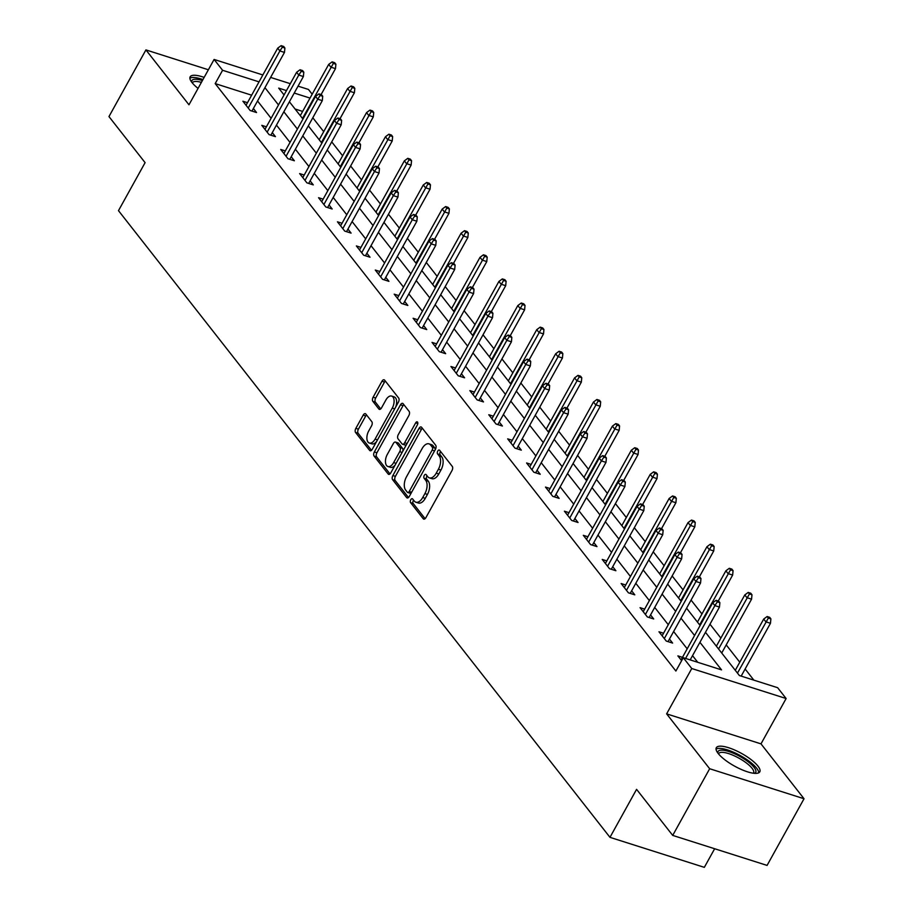 <?xml version="1.0" encoding="UTF-8"?>
<svg xmlns="http://www.w3.org/2000/svg" width="913" height="913" viewBox="0 0 913 913"><rect width="100%" height="100%" fill="white"/><g stroke="black" fill="none" stroke-linecap="round" stroke-linejoin="round"><path stroke-width="1.37" d="M410.782 499.742A2.191 1.187 -72.4 0 0 410.599 502.629L423.244 518.755A3.127 1.7 -72.4 0 0 423.746 519.12A3.127 1.7 -72.4 0 0 425.892 517.648L452.003 470.537A3.127 1.7 -72.4 0 0 452.266 466.395L439.621 450.28A2.191 1.187 -72.4 0 0 439.267 450.029A2.191 1.187 -72.4 0 0 437.772 451.045A2.191 1.187 -72.4 0 0 437.589 453.944L439.233 456.032A10.009 5.444 -72.4 0 1 438.388 469.259L436.22 473.185A10.009 5.444 -72.4 0 1 429.372 477.876A10.009 5.444 -72.4 0 1 427.763 476.712L426.131 474.623A2.191 1.187 -72.4 0 0 425.778 474.372A2.191 1.187 -72.4 0 0 424.283 475.388A2.191 1.187 -72.4 0 0 424.1 478.286L425.732 480.375A10.009 5.444 -72.4 0 1 424.899 493.602L422.719 497.528A10.009 5.444 -72.4 0 1 415.883 502.218A10.009 5.444 -72.4 0 1 414.274 501.054L412.63 498.966A2.191 1.187 -72.4 0 0 412.288 498.715A2.191 1.187 -72.4 0 0 410.782 499.742M413.578 500.176A2.191 1.187 -72.4 0 0 413.338 500.552A2.191 1.187 -72.4 0 0 413.155 503.44L425.104 518.675M440.568 451.479A2.191 1.187 -72.4 0 0 440.328 451.855A2.191 1.187 -72.4 0 0 440.146 454.754L441.778 456.842L439.233 456.032M427.079 475.833A2.191 1.187 -72.4 0 0 426.828 476.209A2.191 1.187 -72.4 0 0 426.645 479.097L428.288 481.185L425.732 480.375M204.147 77.388A24.856 7.247 29 0 0 190.155 76.818A24.856 7.247 29 0 0 192.004 82.547A24.856 7.247 29 0 0 198.053 88.39M718.166 753.453A24.856 7.247 29 0 0 741.173 769.408A24.856 7.247 29 0 0 759.799 771.827A24.856 7.247 29 0 0 757.95 766.098A24.856 7.247 29 0 0 734.942 750.144A24.856 7.247 29 0 0 716.317 747.724A24.856 7.247 29 0 0 718.166 753.453M365.828 414.034A3.127 1.7 -72.4 0 0 365.326 413.669A3.127 1.7 -72.4 0 0 363.18 415.141L355.853 428.357A3.127 1.7 -72.4 0 0 355.591 432.488L369.639 450.394A3.127 1.7 -72.4 0 0 370.142 450.76A3.127 1.7 -72.4 0 0 372.276 449.299L398.399 402.177A3.127 1.7 -72.4 0 0 398.661 398.045L384.613 380.139A3.127 1.7 -72.4 0 0 384.111 379.774A3.127 1.7 -72.4 0 0 381.976 381.235L373.12 397.201A3.127 1.7 -72.4 0 0 372.858 401.343L378.872 409.001A3.127 1.7 -72.4 0 0 379.374 409.366A3.127 1.7 -72.4 0 0 381.508 407.906L385.902 399.985A8.365 4.542 -72.4 0 1 391.62 396.071A8.365 4.542 -72.4 0 1 392.27 408.1L375.072 439.119A8.365 4.542 -72.4 0 1 369.354 443.045A8.365 4.542 -72.4 0 1 368.704 431.004L371.568 425.835A3.127 1.7 -72.4 0 0 371.831 421.703L365.828 414.034M251.634 95.192L215.194 83.608L222.578 70.278L214.099 59.448L262.853 74.957M672.71 835.406L709.663 768.735L804.033 798.738L767.08 865.41L672.71 835.406L636.578 789.346L609.975 837.347L118.485 210.652L145.099 162.651L108.967 116.579L145.92 49.907L188.968 104.79L214.099 59.448M804.033 798.738L760.997 743.867L666.627 713.863L709.663 768.735M666.627 713.863L691.757 668.521L683.278 657.702L721.532 669.868L699.929 642.318M215.194 83.608L675.882 671.032L683.278 657.702M392.864 475.547A3.127 1.7 -72.4 0 0 392.601 479.679L406.65 497.585A3.127 1.7 -72.4 0 0 407.152 497.95A3.127 1.7 -72.4 0 0 409.286 496.489L435.41 449.367A3.127 1.7 -72.4 0 0 435.672 445.236L421.623 427.33A3.127 1.7 -72.4 0 0 421.121 426.964A3.127 1.7 -72.4 0 0 418.987 428.425L392.864 475.547L395.42 476.358A3.127 1.7 -72.4 0 0 395.158 480.489L408.499 497.505M388.139 473.995L374.102 456.089A3.127 1.7 -72.4 0 1 374.364 451.946L400.476 404.836A3.127 1.7 -72.4 0 1 402.622 403.363A3.127 1.7 -72.4 0 1 403.124 403.729L409.127 411.398A3.127 1.7 -72.4 0 1 408.864 415.529L398.273 434.645A3.127 1.7 -72.4 0 0 398.011 438.776L402.005 443.855A3.127 1.7 -72.4 0 0 402.507 444.22A3.127 1.7 -72.4 0 0 404.642 442.759L415.666 422.867A2.191 1.187 -72.4 0 1 417.173 421.84A2.191 1.187 -72.4 0 1 417.332 424.99L390.787 472.888A3.127 1.7 -72.4 0 1 388.641 474.361A3.127 1.7 -72.4 0 1 388.139 473.995L389.269 474.349M208.381 69.765L145.92 49.907M609.975 837.347L704.334 867.35L714.651 848.748M697.749 662.302L692.533 655.66M687.192 648.835L673.623 631.534M668.282 624.72L654.712 607.419M649.36 600.606L635.802 583.304M630.449 576.491L616.88 559.19M611.539 552.376L597.969 535.075M592.628 528.262L579.059 510.96M573.718 504.147L560.148 486.846M554.796 480.033L541.238 462.731M535.885 455.918L522.316 438.617M516.975 431.803L503.405 414.502M498.064 407.677L484.495 390.387M479.154 383.563L465.584 366.273M460.232 359.448L446.674 342.158M441.321 335.333L427.763 318.032M422.411 311.219L408.841 293.918M403.5 287.104L389.931 269.803M384.59 262.99L371.02 245.688M365.679 238.875L352.11 221.574M346.757 214.76L333.199 197.459M327.847 190.646L314.277 173.344M308.936 166.531L295.367 149.23M290.026 142.417L276.456 125.115M271.115 118.302L257.546 101.001M682.468 657.349L677.88 655.888L681.634 660.67M663.557 633.234L658.969 631.773L666.25 641.052L672.619 643.083L669.457 639.043M644.646 609.119L640.059 607.659L647.328 616.937L653.708 618.957L650.547 614.928M625.736 585.005L621.148 583.544L628.418 592.822L634.797 594.842L631.636 590.814M606.825 560.89L602.238 559.429L609.507 568.708L615.887 570.728L612.726 566.699M587.904 536.776L583.316 535.315L590.597 544.593L596.976 546.613L593.815 542.584M568.993 512.661L564.405 511.2L571.686 520.478L578.055 522.498L574.893 518.47M550.083 488.546L545.495 487.086L552.764 496.352L559.144 498.384L555.983 494.355M531.172 464.42L526.584 462.971L533.854 472.238L540.234 474.269L537.072 470.241M512.261 440.306L507.674 438.856L514.943 448.123L521.323 450.155L518.162 446.126M493.34 416.191L488.763 414.742L496.033 424.009L502.412 426.04L499.251 422.011M474.429 392.076L469.841 390.616L477.122 399.894L483.491 401.925L480.329 397.897M455.519 367.962L450.931 366.501L458.212 375.779L464.58 377.811L461.419 373.782M436.608 343.847L432.02 342.386L439.29 351.665L445.67 353.696L442.508 349.656M417.698 319.733L413.11 318.272L420.379 327.55L426.759 329.582L423.598 325.542M398.787 295.618L394.199 294.157L401.469 303.436L407.849 305.456L404.687 301.427M379.865 271.503L375.277 270.043L382.558 279.321L388.927 281.341L385.765 277.312M360.955 247.389L356.367 245.928L363.648 255.206L370.016 257.226L366.855 253.198M342.044 223.274L337.456 221.813L344.726 231.092L351.106 233.112L347.944 229.083M323.134 199.16L318.546 197.699L325.815 206.977L332.195 208.997L329.034 204.969M304.223 175.045L299.635 173.584L306.905 182.851L313.285 184.883L310.123 180.854M285.301 150.919L280.713 149.47L287.994 158.736L294.374 160.768L291.213 156.739M266.391 126.804L261.803 125.355L269.084 134.622L275.452 136.653L272.291 132.625M247.48 102.69L242.892 101.24L250.162 110.507L256.542 112.539L253.38 108.51M753.864 680.151L745.134 669.012M739.781 662.199L726.212 644.898M720.871 638.084L709.972 624.195M701.96 613.97L691.061 600.069M683.05 589.855L672.151 575.955M664.128 565.729L653.24 551.84M645.217 541.614L634.33 527.725M626.307 517.5L615.408 503.611M607.396 493.385L596.497 479.496M588.486 469.271L577.587 455.382M569.564 445.156L558.676 431.267M550.653 421.041L539.766 407.152M531.743 396.927L520.855 383.038M512.832 372.812L501.933 358.923M493.922 348.698L483.023 334.809M475 324.583L464.112 310.694M456.089 300.468L445.202 286.568M437.179 276.354L426.291 262.453M418.268 252.228L407.369 238.339M399.358 228.113L388.459 214.224M380.447 203.998L369.548 190.109M361.525 179.884L350.638 165.995M342.615 155.769L331.727 141.88M323.704 131.655L312.805 117.766M302.648 111.42L295.082 109.012M298.06 86.153L308.457 89.451L312.178 94.21M705.475 632.31L739.382 675.54L777.636 687.706L786.127 698.525L691.757 668.521M760.997 743.867L786.127 698.525M270.613 77.422L290.3 83.676M259.03 81.862L222.578 70.278M694.576 635.505L681.018 618.204M675.666 611.39L662.096 594.089M656.755 587.276L643.186 569.974M637.845 563.161L624.275 545.86M618.934 539.047L605.365 521.745M600.012 514.921L586.454 497.631M581.102 490.806L567.532 473.516M562.191 466.691L548.622 449.401M543.281 442.577L529.711 425.275M524.37 418.462L510.801 401.161M505.46 394.348L491.89 377.046M486.538 370.233L472.98 352.932M467.627 346.118L454.058 328.817M448.717 322.004L435.147 304.702M429.806 297.889L416.237 280.588M410.896 273.774L397.326 256.473M391.974 249.66L378.416 232.359M373.063 225.545L359.494 208.244M354.153 201.419L340.583 184.129M335.242 177.305L321.673 160.015M316.332 153.19L302.762 135.9M297.41 129.075L283.852 111.774M278.499 104.961L264.941 87.659M286.465 90.592L278.693 88.116L284.057 94.952M289.398 101.765L302.968 119.067M308.309 125.88L321.878 143.181M327.219 149.994L340.789 167.296M346.141 174.109L359.699 191.41M365.052 198.235L378.61 215.525M383.962 222.35L397.532 239.64M402.873 246.464L416.442 263.754M421.783 270.579L435.353 287.88M440.694 294.694L454.263 311.995M459.616 318.808L473.174 336.11M478.526 342.923L492.096 360.224M497.437 367.037L511.006 384.339M516.347 391.152L529.917 408.453M535.258 415.267L548.827 432.568M554.18 439.381L567.738 456.683M573.09 463.496L586.66 480.797M592.001 487.61L605.57 504.912M610.911 511.737L624.481 529.026M629.822 535.851L643.391 553.141M648.732 559.966L662.302 577.256M667.654 584.08L681.212 601.382M686.565 608.195L700.134 625.496M310.032 98.079L294.226 93.058M415.883 502.218L418.428 503.029A10.009 5.444 -72.4 0 0 425.275 498.338L422.719 497.528M428.288 481.185A10.009 5.444 -72.4 0 1 427.444 494.412L425.275 498.338M429.372 477.876L431.929 478.686A10.009 5.444 -72.4 0 0 438.765 473.995L436.22 473.185M441.778 456.842A10.009 5.444 -72.4 0 1 440.945 470.069L438.765 473.995M422.32 428.22A3.127 1.7 -72.4 0 0 421.532 429.236L395.42 476.358M407.369 492.255A2.191 1.187 -72.4 0 0 407.723 492.506A2.191 1.187 -72.4 0 0 409.218 491.479L432.146 450.12A2.191 1.187 -72.4 0 0 432.328 447.233L430.605 445.03A10.009 5.444 -72.4 0 0 428.996 443.866A10.009 5.444 -72.4 0 0 422.148 448.545L406.479 476.826A10.009 5.444 -72.4 0 0 405.646 490.053L407.369 492.255M409.914 493.066A2.191 1.187 -72.4 0 0 410.268 493.317A2.191 1.187 -72.4 0 0 411.215 493.009M435.067 449.983A2.191 1.187 -72.4 0 0 434.873 448.043L432.328 447.233M428.996 443.866L431.541 444.677A10.009 5.444 -72.4 0 1 433.15 445.841L434.873 448.043M389.999 473.915L376.647 456.899L374.102 456.089M403.82 404.619A3.127 1.7 -72.4 0 0 403.032 405.646L376.909 452.768A3.127 1.7 -72.4 0 0 376.647 456.899M404.55 444.665A3.127 1.7 -72.4 0 0 405.052 445.03A3.127 1.7 -72.4 0 0 406.547 444.46M387.283 454.469A8.365 4.542 -72.4 0 0 387.934 466.509A8.365 4.542 -72.4 0 0 393.651 462.583L399.711 451.661A3.127 1.7 -72.4 0 0 399.974 447.518L395.98 442.44A3.127 1.7 -72.4 0 0 395.477 442.075A3.127 1.7 -72.4 0 0 393.343 443.535L387.283 454.469M387.934 466.509L390.479 467.319A8.365 4.542 -72.4 0 0 395.181 464.945M402.724 451.342A3.127 1.7 -72.4 0 0 402.519 448.329L399.974 447.518M395.477 442.075L398.034 442.885A3.127 1.7 -72.4 0 1 398.536 443.25L402.519 448.329M369.354 443.045L371.911 443.855A8.365 4.542 -72.4 0 0 376.613 441.481M395.649 407.13A8.365 4.542 -72.4 0 0 394.176 396.881L391.62 396.071M385.309 381.029A3.127 1.7 -72.4 0 0 384.521 382.045L375.677 398.022A3.127 1.7 -72.4 0 0 375.414 402.154L380.721 408.921M366.524 414.924A3.127 1.7 -72.4 0 0 365.736 415.951L358.41 429.167A3.127 1.7 -72.4 0 0 358.147 433.298L371.488 450.314M770.892 618.877L769.67 617.336L767.125 616.526L768.335 618.067L770.892 618.877L770.469 623.294L765.881 621.833L763.702 619.048L735.285 670.313M768.335 618.067L737.464 673.098M770.469 623.294L741.185 676.122M763.702 619.048L767.125 616.526M690.182 659.894L719.467 607.077L714.879 605.616L685.595 658.433M717.333 601.85L719.878 602.66L718.668 601.119L716.123 600.309L717.333 601.85L714.879 605.616L712.688 602.831L681.041 659.916M719.467 607.077L719.878 602.66M716.123 600.309L712.688 602.831M717.869 753.065A21.513 6.265 -151 0 1 721.179 750.144A21.513 6.265 -151 0 1 746.035 760.232A21.513 6.265 -151 0 1 754.446 773.345M753.339 773.22A19.926 5.798 29 0 0 753.556 772.9A19.926 5.798 29 0 0 742.714 760.415A19.926 5.798 29 0 0 721.601 752.346A19.926 5.798 29 0 0 718.714 753.59A19.926 5.798 29 0 0 718.565 753.944M758.76 772.809A24.697 7.201 29 0 0 743.479 757.425A24.697 7.201 29 0 0 718.851 748.398A24.697 7.201 29 0 0 716.043 749.128M202.937 79.568A24.697 7.201 29 0 0 189.881 78.221M191.719 82.17A21.513 6.265 -151 0 1 202.412 80.538M201.385 82.375A19.926 5.798 29 0 0 192.552 82.684A19.926 5.798 29 0 0 192.403 83.037M751.981 594.762L750.76 593.222L748.215 592.411L749.425 593.952L751.981 594.762L751.559 599.179L746.971 597.718L744.791 594.934L716.374 646.199M749.425 593.952L718.554 648.983M751.559 599.179L721.715 653.012M744.791 594.934L748.215 592.411M733.059 570.648L731.849 569.107L729.304 568.297L730.514 569.838L733.059 570.648L732.648 575.064L728.06 573.604L725.869 570.819L697.452 622.084M730.514 569.838L699.643 624.869M732.648 575.064L718.269 600.994M725.869 570.819L729.304 568.297M668.031 641.622L700.556 582.962L695.957 581.501L664.31 638.586M698.422 577.735L700.967 578.545L699.757 577.005L697.201 576.194L698.422 577.735L695.957 581.501L693.777 578.716L662.13 635.802M700.556 582.962L700.967 578.545M697.201 576.194L693.777 578.716M649.12 617.508L681.634 558.847L677.047 557.387L645.4 614.472M679.5 553.62L682.057 554.431L680.847 552.89L678.291 552.08L679.5 553.62L677.047 557.387L674.867 554.602L643.22 611.687M681.634 558.847L682.057 554.431M678.291 552.08L674.867 554.602M714.149 546.533L712.939 544.993L710.382 544.182L711.604 545.723L714.149 546.533L713.738 550.95L709.139 549.489L706.959 546.704L678.542 597.969M711.604 545.723L680.721 600.754M713.738 550.95L699.358 576.879M706.959 546.704L710.382 544.182M695.238 522.419L694.028 520.878L691.472 520.068L692.693 521.608L695.238 522.419L694.816 526.824L690.228 525.374L688.048 522.59L659.631 573.855M692.693 521.608L661.811 576.639M694.816 526.824L680.447 552.764M688.048 522.59L691.472 520.068M676.328 498.304L675.118 496.763L672.561 495.953L673.771 497.494L676.328 498.304L675.905 502.709L671.317 501.26L669.138 498.475L640.721 549.74M673.771 497.494L642.9 552.525M675.905 502.709L661.537 528.65M669.138 498.475L672.561 495.953M630.21 593.393L662.724 534.721L658.136 533.272L626.489 590.357M660.59 529.506L663.146 530.316L661.925 528.775L659.38 527.965L660.59 529.506L658.136 533.272L655.956 530.487L624.309 587.573M662.724 534.721L663.146 530.316M659.38 527.965L655.956 530.487M611.299 569.278L643.813 510.607L639.226 509.146L607.579 566.243M641.679 505.391L644.236 506.201L643.014 504.661L640.47 503.839L641.679 505.391L639.226 509.146L637.046 506.373L605.399 563.458M643.813 510.607L644.236 506.201M640.47 503.839L637.046 506.373M592.389 545.152L624.903 486.492L620.315 485.031L588.668 542.128M622.769 481.277L625.314 482.087L624.104 480.535L621.559 479.724L622.769 481.277L620.315 485.031L618.124 482.258L586.477 539.343M624.903 486.492L625.314 482.087M621.559 479.724L618.124 482.258M657.417 474.189L656.196 472.649L653.651 471.827L654.861 473.379L657.417 474.189L656.995 478.595L652.407 477.134L650.227 474.361L621.81 525.626M654.861 473.379L623.99 528.399M656.995 478.595L642.626 504.524M650.227 474.361L653.651 471.827M573.467 521.038L605.992 462.377L601.393 460.917L569.746 518.013M603.858 457.162L606.403 457.972L605.193 456.42L602.637 455.61L603.858 457.162L601.393 460.917L599.213 458.132L567.566 515.229M605.992 462.377L606.403 457.972M602.637 455.61L599.213 458.132M638.495 450.075L637.285 448.523L634.74 447.712L635.95 449.264L638.495 450.075L638.084 454.48L633.496 453.019L631.305 450.246L602.888 501.511M635.95 449.264L605.079 504.284M638.084 454.48L623.705 480.409M631.305 450.246L634.74 447.712M554.556 496.923L587.07 438.263L582.483 436.802L550.836 493.899M584.948 433.047L587.493 433.858L586.283 432.306L583.727 431.495L584.948 433.047L582.483 436.802L580.303 434.017L548.656 491.114M587.07 438.263L587.493 433.858M583.727 431.495L580.303 434.017M619.585 425.96L618.375 424.408L615.83 423.598L617.04 425.15L619.585 425.96L619.174 430.365L614.575 428.905L612.395 426.12L583.978 477.396M617.04 425.15L586.157 480.17M619.174 430.365L604.794 456.295M612.395 426.12L615.83 423.598M535.646 472.808L568.16 414.148L563.572 412.687L531.925 469.784M566.026 408.933L568.582 409.743L567.372 408.191L564.816 407.381L566.026 408.933L563.572 412.687L561.392 409.903L529.745 467M568.16 414.148L568.582 409.743M564.816 407.381L561.392 409.903M600.674 401.846L599.464 400.293L596.908 399.483L598.129 401.035L600.674 401.846L600.263 406.251L595.664 404.79L593.484 402.005L565.067 453.27M598.129 401.035L567.247 456.055M600.263 406.251L585.884 432.18M593.484 402.005L596.908 399.483M516.735 448.694L549.249 390.034L544.662 388.573L513.015 445.67M547.115 384.818L549.672 385.628L548.451 384.076L545.906 383.266L547.115 384.818L544.662 388.573L542.482 385.788L510.835 442.885M549.249 390.034L549.672 385.628M545.906 383.266L542.482 385.788M581.764 377.731L580.554 376.179L577.997 375.369L579.207 376.921L581.764 377.731L581.341 382.136L576.754 380.675L574.574 377.891L546.157 429.156M579.207 376.921L548.336 431.94M581.341 382.136L566.973 408.065M574.574 377.891L577.997 375.369M497.825 424.579L530.339 365.919L525.751 364.458L494.104 421.555M528.205 360.692L530.75 361.514L529.54 359.962L526.995 359.151L528.205 360.692L525.751 364.458L523.56 361.674L491.924 418.77M530.339 365.919L530.75 361.514M526.995 359.151L523.56 361.674M562.853 353.616L561.632 352.064L559.087 351.254L560.297 352.806L562.853 353.616L562.431 358.022L557.843 356.561L555.663 353.776L527.246 405.041M560.297 352.806L529.426 407.826M562.431 358.022L548.062 383.951M555.663 353.776L559.087 351.254M478.903 400.465L511.428 341.804L506.829 340.344L475.194 397.429M509.294 336.577L511.839 337.388L510.629 335.847L508.085 335.037L509.294 336.577L506.829 340.344L504.649 337.559L473.002 394.656M511.428 341.804L511.839 337.388M508.085 335.037L504.649 337.559M543.931 329.49L542.721 327.95L540.176 327.139L541.386 328.68L543.931 329.49L543.52 333.907L538.932 332.446L536.753 329.661L508.336 380.926M541.386 328.68L510.515 383.711M543.52 333.907L529.152 359.836M536.753 329.661L540.176 327.139M459.992 376.35L492.518 317.69L487.919 316.229L456.272 373.314M490.384 312.463L492.929 313.273L491.719 311.732L489.163 310.922L490.384 312.463L487.919 316.229L485.739 313.444L454.092 370.541M492.518 317.69L492.929 313.273M489.163 310.922L485.739 313.444M525.021 305.376L523.811 303.835L521.266 303.025L522.476 304.565L525.021 305.376L524.61 309.792L520.022 308.332L517.831 305.547L489.414 356.812M522.476 304.565L491.605 359.596M524.61 309.792L510.23 335.722M517.831 305.547L521.266 303.025M441.082 352.235L473.596 293.575L469.008 292.114L437.361 349.2M471.462 288.348L474.018 289.159L472.808 287.618L470.252 286.808L471.462 288.348L469.008 292.114L466.828 289.33L435.181 346.415M473.596 293.575L474.018 289.159M470.252 286.808L466.828 289.33M506.11 281.261L504.9 279.72L502.344 278.91L503.565 280.451L506.11 281.261L505.699 285.678L501.1 284.217L498.92 281.432L470.503 332.697M503.565 280.451L472.683 335.482M505.699 285.678L491.32 311.607M498.92 281.432L502.344 278.91M422.171 328.121L454.685 269.461L450.098 268L418.451 325.085M452.551 264.234L455.108 265.044L453.887 263.503L451.342 262.693L452.551 264.234L450.098 268L447.918 265.215L416.271 322.3M454.685 269.461L455.108 265.044M451.342 262.693L447.918 265.215M487.2 257.146L485.99 255.606L483.434 254.795L484.643 256.336L487.2 257.146L486.777 261.563L482.19 260.102L480.01 257.318L451.593 308.583M484.643 256.336L453.772 311.367M486.777 261.563L472.409 287.492M480.01 257.318L483.434 254.795M403.261 304.006L435.775 245.346L431.187 243.885L399.54 300.97M433.641 240.119L436.186 240.929L434.976 239.389L432.431 238.578L433.641 240.119L431.187 243.885L429.007 241.1L397.36 298.186M435.775 245.346L436.186 240.929M432.431 238.578L429.007 241.1M468.289 233.032L467.079 231.491L464.523 230.681L465.733 232.222L468.289 233.032L467.867 237.448L463.279 235.988L461.099 233.203L432.682 284.468M465.733 232.222L434.862 287.253M467.867 237.448L453.499 263.378M461.099 233.203L464.523 230.681M384.35 279.892L416.864 221.22L412.277 219.771L380.63 276.856M414.73 216.004L417.275 216.815L416.066 215.274L413.521 214.464L414.73 216.004L412.277 219.771L410.085 216.986L378.439 274.071M416.864 221.22L417.275 216.815M413.521 214.464L410.085 216.986M449.379 208.917L448.157 207.377L445.612 206.566L446.822 208.107L449.379 208.917L448.956 213.322L444.369 211.873L442.189 209.088L413.772 260.353M446.822 208.107L415.951 263.138M448.956 213.322L434.588 239.263M442.189 209.088L445.612 206.566M365.428 255.777L397.954 197.105L393.355 195.644L361.708 252.741M395.82 191.89L398.365 192.7L397.155 191.159L394.599 190.338L395.82 191.89L393.355 195.644L391.175 192.871L359.528 249.957M397.954 197.105L398.365 192.7M394.599 190.338L391.175 192.871M430.457 184.803L429.247 183.262L426.702 182.452L427.912 183.992L430.457 184.803L430.046 189.208L425.458 187.758L423.267 184.974L394.85 236.239M427.912 183.992L397.041 239.023M430.046 189.208L415.666 215.148M423.267 184.974L426.702 182.452M346.518 231.651L379.032 172.991L374.444 171.53L342.797 228.627M376.898 167.775L379.454 168.585L378.244 167.033L375.688 166.223L376.898 167.775L374.444 171.53L372.264 168.757L340.617 225.842M379.032 172.991L379.454 168.585M375.688 166.223L372.264 168.757M411.546 160.688L410.336 159.147L407.78 158.326L409.001 159.878L411.546 160.688L411.135 165.093L406.536 163.632L404.356 160.859L375.939 212.124M409.001 159.878L378.119 214.897M411.135 165.093L396.756 191.022M404.356 160.859L407.78 158.326M327.607 207.536L360.121 148.876L355.534 147.415L323.887 204.512M357.987 143.661L360.544 144.471L359.334 142.919L356.778 142.108L357.987 143.661L355.534 147.415L353.354 144.631L321.707 201.727M360.121 148.876L360.544 144.471M356.778 142.108L353.354 144.631M392.636 136.573L391.426 135.021L388.87 134.211L390.091 135.763L392.636 136.573L392.213 140.979L387.626 139.518L385.446 136.745L357.029 188.01M390.091 135.763L359.208 190.783M392.213 140.979L377.845 166.908M385.446 136.745L388.87 134.211M308.697 183.422L341.211 124.761L336.623 123.301L304.976 180.397M339.077 119.546L341.633 120.356L340.412 118.804L337.867 117.994L339.077 119.546L336.623 123.301L334.443 120.516L302.796 177.613M341.211 124.761L341.633 120.356M337.867 117.994L334.443 120.516M373.725 112.459L372.515 110.907L369.959 110.096L371.169 111.648L373.725 112.459L373.303 116.864L368.715 115.403L366.535 112.619L338.118 163.895M371.169 111.648L340.298 166.668M373.303 116.864L358.935 142.793M366.535 112.619L369.959 110.096M289.786 159.307L322.3 100.647L317.713 99.186L286.066 156.283M320.166 95.431L322.711 96.242L321.502 94.69L318.957 93.879L320.166 95.431L317.713 99.186L315.521 96.401L283.875 153.498M322.3 100.647L322.711 96.242M318.957 93.879L315.521 96.401M354.815 88.344L353.593 86.792L351.049 85.982L352.258 87.534L354.815 88.344L354.392 92.749L349.805 91.289L347.625 88.504L319.208 139.769M352.258 87.534L321.387 142.554M354.392 92.749L340.024 118.679M347.625 88.504L351.049 85.982M270.864 135.192L303.39 76.532L298.791 75.071L267.144 132.168M301.256 71.317L303.801 72.127L302.591 70.575L300.035 69.765L301.256 71.317L298.791 75.071L296.611 72.287L264.964 129.384M303.39 76.532L303.801 72.127M300.035 69.765L296.611 72.287M335.893 64.23L334.683 62.677L332.138 61.867L333.348 63.419L335.893 64.23L335.482 68.635L330.894 67.174L328.703 64.389L300.286 115.654M333.348 63.419L302.477 118.439M335.482 68.635L321.102 94.564M328.703 64.389L332.138 61.867M251.954 111.078L284.468 52.418L279.88 50.957L248.233 108.054M282.345 47.191L284.89 48.012L283.681 46.46L281.124 45.65L282.345 47.191L279.88 50.957L277.7 48.172L246.054 105.269M284.468 52.418L284.89 48.012M281.124 45.65L277.7 48.172M413.155 503.44L410.599 502.629M440.146 454.754L437.589 453.944M426.645 479.097L424.1 478.286M427.444 494.412L424.899 493.602M440.945 470.069L438.388 469.259M424.374 519.109L423.244 518.755M421.532 429.236L418.987 428.425M407.769 497.939L406.65 497.585M395.158 480.489L392.601 479.679M411.637 492.255L409.218 491.479M434.565 450.896L432.146 450.12M433.15 445.841L430.605 445.03M376.909 452.768L374.364 451.946M403.032 405.646L400.476 404.836M407.061 443.524L404.642 442.759M417.8 423.541L415.666 422.867M396.071 463.359L393.651 462.583M402.131 452.426L399.711 451.661M398.536 443.25L395.98 442.44M377.491 439.895L375.072 439.119M394.69 408.876L392.27 408.1M379.991 409.366L378.872 409.001M375.414 402.154L372.858 401.343M375.677 398.022L373.12 397.201M384.521 382.045L381.976 381.235M370.758 450.76L369.639 450.394M358.147 433.298L355.591 432.488M358.41 429.167L355.853 428.357M365.736 415.951L363.18 415.141M410.268 493.317L407.723 492.506M405.052 445.03L402.507 444.22"/></g></svg>
